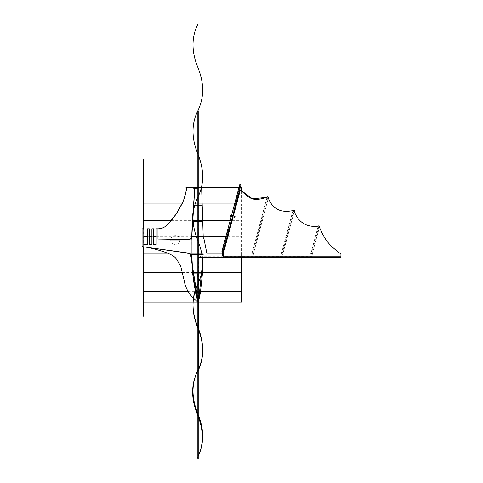 <?xml version="1.0" encoding="UTF-8"?>
<svg xmlns="http://www.w3.org/2000/svg" width="483" height="483" viewBox="0 0 483 483"><rect width="100%" height="100%" fill="white"/><g stroke="black" fill="none" stroke-linecap="round" stroke-linejoin="round"><path stroke-width="0.36" stroke-dasharray="2.42 1.81" d="M230.808 215.213L230.536 216.197L234.792 217.368L235.058 216.384L230.808 215.213L230.536 216.197L234.792 217.368L235.058 216.384L230.808 215.213M231.852 216.559L231.23 216.39L231.852 216.559L231.23 216.39L231.496 215.406L232.74 215.75L232.118 215.575L231.852 216.559C229.751 215.986 233.953 217.139 231.852 216.559L232.118 215.575L232.74 215.75L232.474 216.734L231.852 216.559M232.118 215.575C234.219 216.155 230.017 214.995 232.118 215.575M194.8 187.633L192.445 217.471L191.727 236.181L189.879 239.556L157.989 238.994L157.977 228.827L156.16 228.827L156.16 244.537L153.552 244.537L153.552 228.827L153.552 244.537L153.552 228.827L151.885 228.827L153.552 228.827L151.885 228.827L151.885 244.537L151.885 228.827L151.885 244.537L149.271 244.537L149.271 228.827L149.271 244.537L149.271 228.827L147.569 228.827L149.271 228.827L147.569 228.827L147.569 244.537L147.569 228.827L147.569 244.537L143.783 244.537L143.783 228.827L143.783 244.537L143.783 228.827L142.074 228.827L143.783 228.827L142.074 228.827L142.074 246.62L142.074 228.827L142.074 246.62L189.137 253.183L142.074 246.62L189.137 253.183L191.745 254.626L191.745 256.002L191.745 254.626L191.745 256.002L207.038 256.002L191.745 256.002L207.038 256.002L207.038 254.106L207.038 256.002L207.038 254.106L203.941 238.759L207.038 254.106L203.941 238.759L203.252 238.759L203.941 238.759L203.252 238.759L203.252 236.863L203.252 238.759L203.252 236.863L191.745 236.863L203.252 236.863L191.745 236.863L203.252 236.863L191.745 236.863L191.745 237.974L191.745 236.863L191.745 237.974L189.137 239.556L191.745 237.974L189.137 239.556L157.977 239.049L157.977 228.827L157.977 239.049L157.977 228.827L156.16 228.827L156.16 244.537L156.16 228.827L157.977 228.827L157.977 239.049L189.137 239.556L191.745 237.974L191.745 236.863L203.252 236.863L203.252 238.759L203.941 238.759L207.038 254.106L207.038 256.002L191.745 256.002L191.745 254.626L189.137 253.183L142.074 246.62L142.074 228.827L143.783 228.827L143.783 244.537L147.569 244.537L147.569 228.827L149.271 228.827L149.271 244.537L151.885 244.537L151.885 228.827L153.552 228.827L153.552 244.537L156.16 244.537L156.16 228.827L157.977 228.827L158.001 239.019L183.16 239.459C191.558 238.825 191.359 241.482 191.715 237.195L192.457 217.314L194.752 188.382C195.573 187.501 194.842 187.217 192.56 187.531L186.903 187.531C183.25 204.87 182.2 202.142 177.78 211.469C175.142 215.666 172.546 219.191 169.98 222.059C166.188 226.708 162.185 228.966 157.977 228.827C161.05 229.111 164.377 227.626 167.957 224.372L176.144 214.029C182.073 202.733 182.803 206.066 186.903 187.531L193.598 187.531L194.389 193.315L191.914 227.445L191.654 238.886L189.143 239.55L191.703 238.004L189.143 239.55M157.977 228.827L158.001 239.019L183.16 239.459C191.558 238.825 191.359 241.482 191.715 237.195L192.457 217.314L194.752 188.382C195.217 187.531 194.854 187.247 193.653 187.531L186.903 187.531L193.653 187.531C194.854 187.247 195.217 187.531 194.752 188.382L192.457 217.314L191.715 237.195C191.359 241.482 191.558 238.825 183.16 239.459L158.001 239.019L157.977 228.827L157.977 238.801M158.098 239.049L185.581 239.496L158.098 239.049M200.342 256.721L200.342 257.475L200.342 255.966L200.342 257.475L200.342 256.02L200.342 257.421L200.342 256.02L200.342 256.721L313.926 256.721L313.926 257.475L313.926 256.721M340.769 256.721L340.769 257.27L340.769 256.721M241.053 184.591L239.852 184.258L241.053 184.591M240.449 184.421L241.029 184.584L239.876 184.264L240.449 184.421L222.44 251.74L222.935 255.773L223.514 255.93L222.361 255.616L223.538 255.942L222.935 255.773M318.249 225.881L319.716 226.273L318.249 225.881L310.756 253.859L312.217 254.251L310.756 253.859M319.637 226.255L318.321 225.899L319.637 226.255L318.321 225.899L319.637 226.255L312.145 254.233L310.829 253.877L312.145 254.233M319.45 227.245L312.217 254.251M293.018 210.19L294.479 210.582L293.018 210.19L281.317 253.859L282.778 254.251L281.317 253.859M294.407 210.564L293.09 210.214L294.407 210.564L293.09 210.214L294.407 210.564L282.706 254.233L281.39 253.877L282.706 254.233M294.129 211.886L282.778 254.251M267.165 196.804L268.626 197.197L267.165 196.804L251.878 253.859L253.34 254.251L251.878 253.859M268.554 197.179L267.238 196.822L268.554 197.179L267.238 196.822L268.554 197.179L253.267 254.233L251.951 253.877L253.267 254.233M268.379 198.133L253.34 254.251M223.17 257.499L223.17 254.052L240.371 189.867C250.888 200.101 253.611 201.423 267.896 197.004C272.134 208.982 280.75 213.444 293.749 210.389C298.307 222.566 306.717 227.801 318.979 226.074C324.703 240.443 329.454 245.382 340.926 254.052L223.17 254.052L223.17 257.499L223.17 254.052L223.17 257.499L223.17 254.052L340.926 254.052C329.454 245.382 324.703 240.443 318.979 226.074C306.717 227.801 298.307 222.566 293.749 210.389C280.75 213.444 272.134 208.982 267.896 197.004L267.045 197.263M223.17 256.352L223.17 254.124L223.17 257.475L223.17 254.124L223.17 256.352L340.926 256.352L340.926 254.124L340.926 256.352C340.926 257.759 340.926 257.759 340.926 256.352C340.926 257.759 340.926 257.759 340.926 256.352L340.926 254.124L340.926 257.475L340.926 254.124L340.926 256.352L223.17 256.352L223.17 254.124L223.17 256.352C223.17 257.759 223.17 257.759 223.17 256.352C223.17 257.759 223.17 257.759 223.17 256.352L340.926 256.352L223.17 256.352L223.17 254.124L340.926 254.124L223.17 254.124L223.17 256.352M240.371 189.867L223.17 254.052L240.371 189.867C250.888 200.101 253.611 201.423 267.896 197.004C272.134 208.982 280.75 213.444 293.749 210.389C298.307 222.566 306.717 227.801 318.979 226.074C324.703 240.443 329.454 245.382 340.926 254.052L340.926 257.499L340.926 254.052L223.17 254.052L240.371 189.867C250.888 200.101 253.611 201.423 267.896 197.004C272.134 208.982 280.75 213.444 293.749 210.389C298.307 222.566 306.717 227.801 318.979 226.074C324.703 240.443 329.454 245.382 340.926 254.052L223.17 254.052M233.386 215.925L233.126 216.909L233.386 215.925M340.926 257.499L340.926 254.052M215.068 256.002L215.068 257.439L215.068 256.002L215.068 257.439L215.068 256.002L200.342 256.002L200.342 257.439L215.068 257.439M215.068 256.075L215.068 257.367L215.068 256.075L215.068 257.367L215.068 256.075L198.223 256.075L198.223 257.439L198.223 256.075M197.843 24.15C191.407 37.197 191.407 51.627 197.843 67.427C204.279 83.233 204.279 97.657 197.843 110.71C191.407 123.757 191.407 138.186 197.843 153.986C204.279 169.793 204.279 184.216 197.843 197.269C191.407 210.316 191.407 224.74 197.843 240.546C204.279 256.346 204.279 270.776 197.843 283.823C191.407 296.876 191.407 311.3 197.843 327.106C204.279 342.906 204.279 357.335 197.843 370.383C191.407 383.436 191.407 397.859 197.843 413.665C204.279 429.465 204.279 443.889 197.843 456.942M197.843 110.71L197.843 458.85M193.641 205.19L198.223 205.19L198.223 203.965L202.16 203.965L193.641 203.965L198.223 203.965L193.641 203.965L198.223 203.965L198.223 205.19L202.16 205.19L193.641 205.19L202.16 205.19L202.8 220.375L192.312 220.375M202.8 221.625L192.312 221.625M203.162 238.041L203.162 253.183L198.223 253.183L203.162 253.183L203.162 236.791L191.763 236.791L191.763 253.183L191.763 238.041L203.162 238.041L191.763 238.041L191.763 236.791L203.162 236.791L191.763 236.791L203.162 236.791L203.162 238.041L191.763 238.041M203.162 254.432L203.041 257.439L203.162 253.183L191.763 253.183L191.848 256.002L191.763 254.432L203.162 254.432L191.763 254.432L191.763 253.183L203.162 253.183L203.162 254.432L191.763 254.432M202.425 272.605L198.223 272.605M195.494 291.273L198.223 291.273L197.559 273.855L202.425 273.855L192.693 273.855L197.559 273.855L198.223 291.273L200.415 291.273L198.223 291.273L198.223 292.559C201.055 292.559 201.055 292.559 198.223 292.559L195.494 292.559L198.223 292.559L198.223 291.273C201.055 291.273 201.055 291.273 198.223 291.273L195.494 291.273L198.223 291.273M185.804 187.531L201.628 187.531L198.223 187.531L197.958 302.062C190.139 296.242 185.538 289.039 184.156 280.448L180.678 266.121L176.573 259.172C174.586 256.521 171.851 253.183 148.722 247.55L188.364 253.231C190.894 253.527 192.005 255.006 191.703 257.662C192.391 262.45 190.912 276.059 197.958 302.062L198.483 302.062L197.958 302.062L198.483 302.062L200.415 292.559M201.628 188.744L194.812 188.744M198.223 203.965L202.16 203.965L198.223 203.965L198.223 188.744L198.223 203.965M190.507 253.943L191.467 255.755L190.157 253.744M170.783 250.629L148.722 247.55C171.851 253.183 174.586 256.521 176.573 259.172L180.678 266.121L184.156 280.448C185.538 289.039 190.139 296.242 197.958 302.062C190.139 296.242 185.538 289.039 184.156 280.448L180.678 266.121L176.573 259.172C174.586 256.521 171.851 253.183 148.722 247.55L188.364 253.231C190.894 253.527 192.005 255.006 191.703 257.662C192.391 262.45 190.912 276.059 197.958 302.062C190.139 296.242 185.538 289.039 184.156 280.448L180.678 266.121L176.573 259.172C174.586 256.521 171.851 253.183 148.722 247.55C171.851 253.183 174.586 256.521 176.573 259.172L180.678 266.121L184.156 280.448C185.538 289.039 190.139 296.242 197.958 302.062C190.912 276.059 192.391 262.45 191.703 257.662C192.005 255.006 190.894 253.527 188.364 253.231L170.801 250.629M191.751 236.863L191.745 237.515M191.745 237.98L191.775 256.002M192.065 265.59L196.303 296.164M311.487 254.052L318.979 226.074M282.048 254.052L293.749 210.389M252.609 254.052L267.896 197.004M198.223 236.791L191.763 236.791M198.223 253.183L203.162 253.183M195.494 292.559L198.223 292.559M202.425 273.855L192.693 273.855M198.483 302.062L198.223 187.531L194.812 187.531L201.628 187.531L198.223 187.531L198.223 302.062M189.137 239.556L157.977 239.049M156.16 244.537L153.552 244.537M151.885 244.537L149.271 244.537M147.569 244.537L143.783 244.537M206.851 253.183L189.137 253.183L191.745 254.626M171.67 250.755L172.141 250.816L171.67 250.755M172.153 250.822L172.473 250.864L172.153 250.822M172.491 250.87L173.282 250.979L172.491 250.87M173.294 250.979L174.037 251.088L173.294 250.979M174.055 251.088L174.46 251.142L174.055 251.088M184.578 252.603L175.184 251.245L184.584 252.603M192.409 270.655L193.122 277.864L192.409 270.655M195.887 294.419L195.965 294.757L195.887 294.419M202.8 220.375L198.223 220.375M201.912 196.829L202.087 201.997M203.21 236.863L203.144 257.439M167.631 253.183L188.129 253.183M221.558 253.183L222.79 253.183M223.406 253.183L241.723 253.183L241.723 254.052M187.984 291.273L195.198 291.273M182.399 272.605L192.584 272.605M147.569 236.791L149.271 236.791M151.885 236.791L153.552 236.791M156.16 236.791L191.715 236.791M225.796 236.791L227.088 236.791M227.801 236.791L241.723 236.791L241.723 253.183M171.356 220.375L192.252 220.375M232.196 220.375L241.723 220.375L241.723 236.791M181.753 203.965L193.55 203.965M193.641 203.965L202.16 203.965M236.592 203.965L241.723 203.965L241.723 220.375M143.626 246.837L143.626 228.827M241.723 254.124L241.723 257.475M241.723 191.177L241.723 203.965M198.223 302.708L198.223 187.531M340.926 257.475L223.17 257.475L340.769 257.27M200.342 255.966L207.038 255.966M223.17 255.966L340.769 256.171M200.342 257.421L340.769 257.216M200.342 256.02L340.769 256.225M231.514 215.412L231.248 216.396M232.721 215.744L232.456 216.728M223.17 255.507L223.538 255.942M241.029 184.584L223.538 249.946C222.615 251.48 222.603 253.472 223.514 255.93M239.876 184.264L222.391 249.633C221.462 251.16 221.456 253.152 222.361 255.616M318.321 225.899L310.829 253.877M293.09 210.214L281.39 253.877M267.238 196.822L251.951 253.877M215.068 257.367L198.223 257.367M170.734 240.009C170.427 245.835 180.074 245.901 179.821 240.009C180.123 234.177 170.475 234.116 170.734 240.009"/><path stroke-width="0.72" d="M230.808 215.213L230.536 216.197L234.792 217.368L230.536 216.197L230.808 215.213L235.058 216.384L234.792 217.368L235.058 216.384L230.808 215.213M194.8 187.633L186.903 187.531C183.25 204.87 182.2 202.142 177.78 211.469C175.142 215.666 172.546 219.191 169.98 222.059C166.188 226.708 162.185 228.966 157.977 228.827C161.05 229.111 164.377 227.626 167.957 224.372L176.144 214.029C182.073 202.733 182.803 206.066 186.903 187.531L186.903 187.531C183.727 203.603 182.224 201.882 179.036 209.338C176.198 214.192 173.433 218.117 170.74 221.129C166.937 226.237 162.686 228.803 157.977 228.827C161.05 229.111 164.377 227.626 167.957 224.372L176.144 214.029C182.073 202.733 182.803 206.066 186.903 187.531L186.903 187.531C183.727 203.603 182.224 201.882 179.036 209.338C176.198 214.192 173.433 218.117 170.74 221.129C166.937 226.237 162.686 228.803 157.977 228.827L157.977 238.801M185.563 239.496L189.143 239.55L185.563 239.496M191.703 238.004L194.74 188.575L191.763 187.531L186.903 187.531L191.763 187.531L194.74 188.575L191.745 237.974L191.745 236.863L191.745 237.974L189.137 239.556L185.581 239.496L189.137 239.556L191.745 237.974L191.745 237.515M240.449 184.421L241.053 184.591L240.449 184.421M222.935 255.773L222.337 255.61L222.935 255.773M319.716 226.273L318.249 225.881L319.716 226.273L319.45 227.245M310.756 253.859L312.217 254.251L310.756 253.859M294.479 210.582L293.018 210.19L294.479 210.582L294.129 211.886M281.317 253.859L282.778 254.251L281.317 253.859M268.626 197.197L267.165 196.804L268.626 197.197L268.379 198.133M251.878 253.859L253.34 254.251L251.878 253.859M240.371 189.867C250.888 200.101 253.611 201.423 267.896 197.004C272.134 208.982 280.75 213.444 293.749 210.389C298.307 222.566 306.717 227.801 318.979 226.074C324.703 240.443 329.454 245.382 340.926 254.052L340.926 257.499L340.926 254.052L223.17 254.052L223.17 257.499L223.17 254.052L233.126 216.909L223.17 254.052L223.17 257.499L223.17 254.052L340.926 254.052C329.454 245.382 324.703 240.443 318.979 226.074C306.717 227.801 298.307 222.566 293.749 210.389C280.75 213.444 272.134 208.982 267.896 197.004C253.611 201.423 250.888 200.101 240.371 189.867L233.386 215.925L240.371 189.867L252.494 198.863L267.045 197.263L267.165 196.804M340.926 254.052L340.926 257.499L223.17 257.499L223.17 254.052M200.342 256.002L198.223 256.002M197.843 283.823C204.279 270.776 204.279 256.346 197.843 240.546C191.407 224.74 191.407 210.316 197.843 197.269C204.279 184.216 204.279 169.793 197.843 153.986C191.407 138.186 191.407 123.757 197.843 110.71C191.407 123.757 191.407 138.186 197.843 153.986C204.279 169.793 204.279 184.216 197.843 197.269C191.407 210.316 191.407 224.74 197.843 240.546C204.279 256.346 204.279 270.776 197.843 283.823C191.407 296.876 191.407 311.3 197.843 327.106C204.279 342.906 204.279 357.335 197.843 370.383C191.407 383.436 191.407 397.859 197.843 413.665C204.279 429.465 204.279 443.889 197.843 456.942M197.843 458.85L197.843 110.71C204.279 97.657 204.279 83.233 197.843 67.427C191.407 51.627 191.407 37.197 197.843 24.15M198.223 130.205L198.223 187.531L194.812 187.531L198.223 187.531L198.223 203.965L201.115 203.965L193.641 203.965L202.16 203.965L193.641 203.965L193.641 205.19L202.16 205.19L193.641 205.19L194.812 188.744L198.223 188.744M192.252 220.375L193.641 205.19L192.312 220.375L202.8 220.375L202.16 203.965L236.592 203.965M191.715 236.791L194.812 187.531L198.223 187.531L198.223 221.625L192.312 221.625L191.763 236.791L192.312 220.375L198.223 220.375L192.312 220.375L192.312 221.625L202.8 221.625L203.162 236.863L225.796 236.791M191.763 236.863L203.162 236.791L191.763 236.791L203.162 236.791L202.8 220.375L202.8 221.625L198.223 221.625L202.8 221.625M192.312 220.375L232.196 220.375M193.55 203.965L198.223 203.965L198.223 221.625L192.312 221.625M191.763 236.791L198.223 236.791L198.223 253.183L191.763 253.183L203.162 253.183L191.763 253.183L203.162 253.183L198.223 253.183L198.223 272.605L202.425 272.605L203.041 257.439L202.425 273.855L192.693 273.855L202.425 273.855L202.425 272.605L192.693 272.605L191.848 256.002L192.693 273.855L195.494 291.273L192.693 273.855L197.559 273.855M191.763 238.041L203.162 238.041M191.763 254.432L203.162 254.432M192.693 273.855L192.693 272.605L202.425 272.605L192.693 272.605L198.223 272.605L198.223 291.273L195.494 291.273L198.223 291.273C201.055 291.273 201.055 291.273 198.223 291.273L195.494 291.273L195.494 292.559L198.223 292.559C201.055 292.559 201.055 292.559 198.223 292.559L195.494 292.559L197.958 302.062L198.483 302.062L200.415 292.559L198.223 302.708L198.223 316.299M196.303 296.164L197.958 302.062C190.139 296.242 185.538 289.039 184.156 280.448L180.678 266.121L176.573 259.172C174.586 256.521 171.851 253.183 148.722 247.55L182.351 252.271L190.157 253.744L189.137 253.183L191.745 254.626L191.745 256.002L207.038 256.002L207.038 254.106L203.941 238.759L203.252 238.759L203.252 236.863L203.252 238.759L203.941 238.759L207.038 254.106L207.038 256.002L191.745 256.002L191.745 254.626L190.507 253.943L197.958 302.062L195.494 292.559L195.494 291.273L198.223 291.273L198.223 292.559L195.494 292.559M190.157 253.744L182.351 252.271L148.722 247.55C171.851 253.183 174.586 256.521 176.573 259.172L180.678 266.121L184.156 280.448C185.538 289.039 190.139 296.242 197.958 302.062L195.965 294.757L197.958 302.062L198.483 302.062L198.223 372.526M192.584 272.605L241.723 272.605L241.723 291.273L198.223 291.273L198.223 292.559M203.162 236.791L198.223 236.791L198.223 220.375L202.8 220.375L198.223 220.375L198.223 187.531L201.628 187.531L201.912 196.829M210.636 187.531L198.223 187.531L201.628 187.531L202.16 203.965L198.223 203.965M193.641 203.965L194.812 187.531L241.723 187.531L241.723 191.177M157.977 239.049L189.137 239.556L157.977 239.049L157.977 228.827L156.16 228.827L157.977 228.827M156.16 244.537L156.16 228.827L156.16 244.537L153.552 244.537L156.16 244.537L153.552 244.537L153.552 228.827L153.552 244.537M151.885 228.827L153.552 228.827L151.885 228.827L151.885 244.537L151.885 228.827M191.745 254.626L189.137 253.183L142.074 246.62L142.074 228.827L143.783 228.827L143.783 244.537L147.569 244.537L147.569 228.827L149.271 228.827L149.271 244.537L151.885 244.537M143.783 244.537L147.569 244.537L143.783 244.537L143.783 228.827L142.074 228.827L142.074 246.62L188.129 253.183M149.271 244.537L149.271 228.827L147.569 228.827L147.569 244.537M198.223 291.273L198.223 220.459L198.223 302.062L190.507 253.943M191.775 256.002L192.065 265.59M198.223 110.71L198.223 458.85M197.843 371.336C204.279 358.289 204.279 343.86 197.843 328.06C191.407 312.253 191.407 297.83 197.843 284.777M197.462 457.896C203.898 444.843 203.898 430.419 197.462 414.619C191.026 398.813 191.026 384.39 197.462 371.336M198.223 205.19L193.641 205.19M184.772 252.633L185.249 252.706L184.772 252.633M191.467 255.755L192.409 270.655L191.467 255.755M193.14 277.991L195.887 294.419L193.14 278.003M202.087 201.997L203.21 236.863M203.144 257.439L198.483 302.062M143.626 253.183L167.631 253.183M206.851 253.183L221.558 253.183M222.79 253.183L223.406 253.183M143.626 291.273L187.984 291.273M241.723 291.273L241.723 302.062L143.626 302.062M143.626 272.605L182.399 272.605M143.783 236.791L147.569 236.791M149.271 236.791L151.885 236.791M153.552 236.791L156.16 236.791M227.088 236.791L227.801 236.791M143.626 220.375L171.356 220.375M143.626 203.965L181.753 203.965M143.626 316.299L143.626 246.837M143.626 228.827L143.626 159.589M241.723 257.475L241.723 272.605M198.223 187.531L198.223 159.589M170.734 240.009L179.821 240.009M200.342 257.475L223.17 257.475M207.038 255.966L223.17 255.966M239.852 184.258L231.514 215.412M231.248 216.396L222.361 249.62L222.337 255.61M241.053 184.591L232.721 215.744M232.456 216.728L223.569 249.953L223.17 255.507M318.249 225.881L318.152 226.237M293.018 210.19L292.903 210.618M200.342 257.439L198.223 257.439M202.8 220.375L202.16 205.19M200.415 292.559L202.425 273.855M197.958 302.062L198.223 302.708M194.625 191.19L194.812 188.744"/></g></svg>
